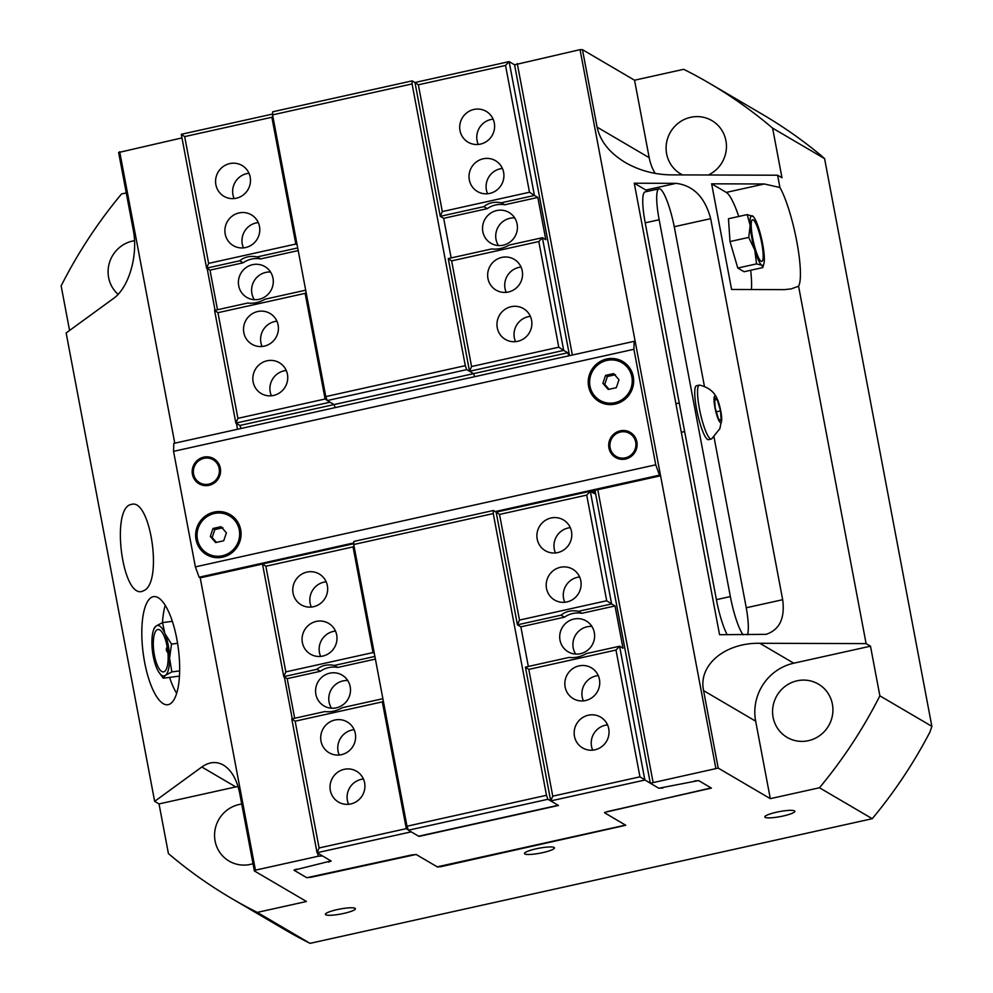 <?xml version="1.0" encoding="UTF-8"?>
<svg xmlns="http://www.w3.org/2000/svg" width="993" height="993" viewBox="0 0 993 993"><rect width="100%" height="100%" fill="white"/><g stroke="black" fill="none" stroke-linecap="round" stroke-linejoin="round"><path stroke-width="1.49" d="M207.152 268.458L215.059 310.288M236.433 423.415L237.538 429.261M284.346 676.978L292.252 718.795M317.623 853.061L318.219 856.239L322.477 855.916L331.017 860.931L293.99 870.178L306.775 877.713L412.021 854.886L416.29 854.563L437.392 866.951L440.805 866.69L625.789 825.27L604.613 812.808L607.331 811.579L711.398 788.107L698.613 780.56L658.843 788.243L650.316 783.241L718.212 768.098L703.578 690.619C698.042 665.198 724.853 642.632 759.819 643.278L866.107 643.613L798.571 286.195L791.21 288.901L784.296 289.633L731.593 289.459L711.633 183.817L764.337 183.978L779.927 187.503A54.516 10.029 -102.5 0 1 796.734 241.237A54.516 10.029 -102.5 0 1 798.571 286.195M238.022 786.468A49.067 47.54 -59.6 0 0 235.751 786.915L159.029 803.92L154.647 801.351L66.146 332.953L113.301 298.608C128.879 287.871 138.387 255.151 133.261 229.979L118.626 152.5L181.98 137.903M119.694 151.718L174.768 443.176M173.552 451.356L633.906 349.288L634.192 341.319L173.837 443.387L173.552 451.356L195.373 566.879L199.121 577.218L200.214 577.852L255.437 870.153L318.219 856.239M779.927 187.503L777.606 175.215L781.987 177.784L772.604 128.134A472.457 457.748 -59.6 0 0 709.573 83.35A472.457 457.748 -59.6 0 0 683.718 69.311L634.552 80.21L582.469 49.662L580.049 49.65L715.804 768.085M126.26 192.915L121.543 193.958A472.457 457.748 -59.6 0 0 61.144 285.885L69.572 330.47M483.852 206.656C488.705 202.733 494.526 201.442 501.291 202.795L504.705 204.794A23.621 22.889 120.4 0 0 487.265 208.654L483.852 206.656L440.259 216.325L442.307 211.571L529.492 192.245L505.536 65.451L509.136 61.616L514.56 64.806L580.049 49.65M517.279 63.564L572.353 355.035M597.798 489.698L653.022 782.012M719.565 634.701L634.254 183.221L676.121 183.345C693.437 185.53 704.956 197.297 710.678 218.659L782.67 599.71C785.091 618.341 779.542 629.885 766.037 634.353L719.565 634.701M647.374 191.388A36.344 6.69 77.5 0 0 645.909 190.048L634.254 183.221M772.604 128.134L824.587 158.632L931.856 726.33L879.872 695.832L870.489 646.182L793.767 663.2A49.067 47.54 -59.6 0 0 755.661 721.179L770.307 798.657L819.473 787.759L872.239 818.704L310.052 943.35L257.299 912.393L306.465 901.495L254.369 870.935L255.437 870.153M770.307 798.657L718.212 768.098M794.474 810.859A15.267 2.532 169.3 0 0 777.953 811.902A15.267 2.532 169.3 0 0 764.821 816.941A15.267 2.532 169.3 0 0 780.299 816.594A15.267 2.532 169.3 0 0 794.822 811.269A15.267 2.532 169.3 0 0 794.474 810.859M355.035 908.285A15.267 2.532 169.3 0 0 338.514 909.327A15.267 2.532 169.3 0 0 325.394 914.367A15.267 2.532 169.3 0 0 340.86 914.019A15.267 2.532 169.3 0 0 355.395 908.707A15.267 2.532 169.3 0 0 355.035 908.285M554.119 847.463A15.267 2.532 169.3 0 0 537.598 848.506A15.267 2.532 169.3 0 0 524.465 853.546A15.267 2.532 169.3 0 0 539.944 853.198A15.267 2.532 169.3 0 0 554.466 847.885A15.267 2.532 169.3 0 0 554.119 847.463M709.573 83.35L762.339 114.307A472.457 457.748 120.4 0 1 821.05 155.467A547.702 303.995 -94.3 0 1 824.587 158.632M931.856 726.33A547.702 303.995 -94.3 0 1 929.982 731.965A472.457 457.748 120.4 0 1 872.239 818.704M310.052 943.35A472.457 457.748 120.4 0 1 284.209 929.311L231.443 898.367A472.457 457.748 -59.6 0 0 257.299 912.393M832.395 704.161A30.895 29.927 -59.6 0 0 818.381 684.09A30.895 29.927 -59.6 0 0 776.936 695.596A30.895 29.927 -59.6 0 0 787.114 737.389A30.895 29.927 -59.6 0 0 819.97 735.416A30.895 29.927 -59.6 0 0 832.395 704.161M708.344 175.004A30.895 29.927 -59.6 0 0 725.92 140.683A30.895 29.927 -59.6 0 0 711.907 120.612A30.895 29.927 -59.6 0 0 670.461 132.106A30.895 29.927 -59.6 0 0 680.652 173.899A30.895 29.927 -59.6 0 0 682.539 174.917M134.514 240.678A30.895 29.927 -59.6 0 0 109.466 262.624A30.895 29.927 -59.6 0 0 118.093 294.325M241.733 804.057A30.895 29.927 -59.6 0 0 215.307 828.522A30.895 29.927 -59.6 0 0 229.11 861.105A30.895 29.927 -59.6 0 0 253.004 863.687M870.489 646.182L866.107 643.613M751.44 289.522A54.516 10.029 77.5 0 0 750.683 270.257M738.755 216.462A54.516 10.029 77.5 0 0 726.293 192.406L711.633 183.817M762.81 267.576L761.854 265.255A25.446 4.68 77.5 0 0 763.89 263.766L762.81 267.576L744.067 271.734L737.799 268.048L730.004 241.56L728.477 218.745L747.22 214.587L753.315 216.598M763.89 263.766A25.446 4.68 77.5 0 0 764.225 255.685A25.446 4.68 77.5 0 0 759.571 231.034A25.446 4.68 77.5 0 0 753.464 216.772A25.446 4.68 77.5 0 0 752.545 215.94A25.446 4.68 77.5 0 0 750.162 225.51L747.22 214.587M761.854 265.255L756.542 263.89L754.817 250.162A25.446 4.68 77.5 0 0 761.854 265.255M737.799 268.048L756.542 263.89M754.817 250.162L748.747 237.401L750.162 225.51A25.446 4.68 77.5 0 0 754.817 250.162M730.004 241.56L748.747 237.401M752.644 237.923A21.337 3.922 -102.5 0 1 751.478 221.625A21.337 3.922 -102.5 0 1 761.023 239.747A21.337 3.922 -102.5 0 1 760.03 260.203A21.337 3.922 -102.5 0 1 752.644 237.923M819.473 787.759A472.457 457.748 -59.6 0 0 879.872 695.832M159.029 803.92L168.413 853.57A472.457 457.748 -59.6 0 0 231.443 898.367M777.606 175.215L671.318 174.88C654.685 174.669 639.368 170.548 625.367 162.542C609.541 152.934 600.12 141.13 597.103 127.141L582.469 49.662M154.647 801.351L201.802 766.993C209.2 761.792 216.424 761.159 223.475 765.106C231.506 770.134 236.917 779.592 239.735 793.457L254.369 870.935M176.816 638.971A54.516 17.725 -97.4 0 0 153.729 596.619A54.516 17.725 -97.4 0 0 143.153 652.96A54.516 17.725 -97.4 0 0 167.743 704.745A54.516 17.725 -97.4 0 0 176.816 638.971M144.804 590.165L142.198 591.381C121.916 598.034 110.657 506.877 131.461 504.419C150.042 497.977 162.753 579.602 144.804 590.165M165.26 605.382A54.516 17.725 -97.4 0 0 162.48 622.623M169.58 677.387A54.516 17.725 -97.4 0 0 176.667 693.325M179.634 670.896L171.851 671.901L165.397 675.339L163.187 678.207L158.619 671.814M179.435 676.109L163.187 678.207M153.878 628.904L156.075 626.024A25.446 8.267 -97.4 0 0 153.22 631.051A25.446 8.267 -97.4 0 0 151.904 643.092A25.446 8.267 -97.4 0 0 156.571 667.743A25.446 8.267 -97.4 0 0 158.483 671.578A25.446 8.267 -97.4 0 0 165.397 675.339A25.446 8.267 -97.4 0 0 169.567 658.272L171.851 671.901M156.075 626.024L162.542 622.599L164.9 633.621A25.446 8.267 -97.4 0 0 156.075 626.024M172.335 621.32L162.542 622.599M164.9 633.621L171.528 644.097L169.567 658.272A25.446 8.267 -97.4 0 0 164.9 633.621M177.573 643.315L171.528 644.097M167.035 646.083A21.374 6.951 82.6 0 1 167.668 664.404A21.374 6.951 82.6 0 1 157.899 666.502A21.374 6.951 82.6 0 1 153.952 636.116A21.374 6.951 82.6 0 1 163.932 635.644A21.374 6.951 82.6 0 1 167.035 646.083M604.538 812.435L711.174 787.933M514.56 64.793L569.523 355.655M594.968 490.331L650.316 783.241L639.951 776.836L552.766 796.175L528.81 669.394L525.434 667.097L550.718 800.917L547.925 799.278L546.485 795.294L493.248 513.567L493.36 510.501L496.152 512.14L517.44 624.833L519.488 620.079L606.686 600.753L611.614 603.955L578.472 611.303L581.886 613.302A23.621 22.889 120.4 0 0 564.458 617.174L561.045 615.163C565.898 611.241 571.707 609.95 578.472 611.303M634.552 80.21L649.199 157.688A49.067 47.54 -59.6 0 0 655.157 173.403M519.488 620.079L499.529 514.424L586.714 495.097L590.314 491.262L611.614 603.955L615.027 605.953L623.008 648.218L619.595 646.22L586.466 653.568C580.582 656.882 574.761 658.173 569.026 657.428L525.434 667.097M382.876 698.7L342.337 707.686C336.453 711.013 330.632 712.304 324.897 711.559L291.768 718.907L317.052 852.726L411.214 831.849L408.421 830.21L547.925 799.278M316.904 669.294C321.769 665.372 327.578 664.081 334.343 665.434L337.757 667.433A23.621 22.889 120.4 0 0 320.329 671.293L316.904 669.294L283.775 676.643L287.188 678.641L320.329 671.293M561.045 615.163L517.44 624.833L520.853 626.831L528.338 666.452M615.027 605.953L581.886 613.302M334.343 665.434L374.895 656.435M374.324 653.406L373.008 652.562L285.823 671.889L283.775 676.643L262.487 563.95L265.863 566.233L285.823 671.889M375.391 659.091L337.757 667.433M591.878 626.409A17.874 17.315 -59.6 0 0 575.642 654.064M573.892 619.049A17.874 17.315 120.4 0 1 592.101 645.127A17.874 17.315 120.4 0 1 559.978 633.708A17.874 17.315 120.4 0 1 573.892 619.049M347.749 680.54A17.874 17.315 -59.6 0 0 331.513 708.195M329.763 673.18A17.874 17.315 120.4 0 1 347.972 699.258A17.874 17.315 120.4 0 1 315.848 687.839A17.874 17.315 120.4 0 1 329.763 673.18M265.863 566.233L353.049 546.907L373.008 652.562M316.258 621.419A17.874 17.315 120.4 0 1 334.467 647.498A17.874 17.315 120.4 0 1 302.344 636.079A17.874 17.315 120.4 0 1 316.258 621.419M306.936 572.105A17.874 17.315 120.4 0 1 325.145 598.183A17.874 17.315 120.4 0 1 293.034 586.776A17.874 17.315 120.4 0 1 306.936 572.105M383.286 700.847L382.33 701.865L295.144 721.191L291.768 718.907M493.36 510.501L353.856 541.433L353.744 544.499L406.981 826.226L408.421 830.21M382.33 701.865L406.286 828.646L408.334 829.987M411.114 831.786L418.661 836.218L558.153 805.286M295.144 721.191L319.101 847.972L317.052 852.726L331.166 861.018L328.335 862.147M406.286 828.646L319.101 847.972M344.211 769.327A17.874 17.315 120.4 0 1 362.408 795.405A17.874 17.315 120.4 0 1 330.297 783.986A17.874 17.315 120.4 0 1 344.211 769.327M334.889 720.024A17.874 17.315 120.4 0 1 353.098 746.103A17.874 17.315 120.4 0 1 320.975 734.683A17.874 17.315 120.4 0 1 334.889 720.024M528.81 669.394L615.995 650.055L619.595 646.22L644.879 780.039L550.718 800.917L558.476 805.472L418.972 836.404L411.214 831.849M658.855 788.243L663.063 787.933M499.529 514.424L496.152 512.14L590.314 491.262L594.447 493.645L594.311 490.48M564.458 617.174L520.853 626.831M615.995 650.055L639.951 776.836M588.34 715.208A17.874 17.315 120.4 0 1 606.537 741.274A17.874 17.315 120.4 0 1 574.426 729.867A17.874 17.315 120.4 0 1 588.34 715.208M579.018 665.893A17.874 17.315 120.4 0 1 597.227 691.972A17.874 17.315 120.4 0 1 565.104 680.565A17.874 17.315 120.4 0 1 579.018 665.893M552.766 796.175L550.718 800.917M406.981 826.226L546.485 795.294M353.744 544.499L493.248 513.567M570.292 527.655A17.874 17.315 -59.6 0 0 555.459 552.952M551.065 517.986A17.874 17.315 120.4 0 1 569.274 544.065A17.874 17.315 120.4 0 1 537.163 532.645A17.874 17.315 120.4 0 1 551.065 517.986M579.614 576.97A17.874 17.315 -59.6 0 0 564.769 602.255M560.387 567.288A17.874 17.315 120.4 0 1 578.596 593.367A17.874 17.315 120.4 0 1 546.473 581.948A17.874 17.315 120.4 0 1 560.387 567.288M598.245 675.575A17.874 17.315 -59.6 0 0 583.4 700.872M607.567 724.878A17.874 17.315 -59.6 0 0 592.722 750.174M326.163 581.786A17.874 17.315 -59.6 0 0 311.33 607.083M335.485 631.089A17.874 17.315 -59.6 0 0 320.64 656.385M354.116 729.706A17.874 17.315 -59.6 0 0 339.271 754.99M363.438 779.009A17.874 17.315 -59.6 0 0 348.593 804.305M354.004 545.889L353.049 546.907M353.769 543.705L262.487 563.95M586.714 495.097L606.686 600.753M294.139 869.967L296.882 869.123M294.201 870.34L306.614 877.626L310.883 877.303L416.129 854.464L437.23 866.852L625.553 825.096M694.554 780.957L698.749 780.647M294.673 718.249L287.188 678.641M243.136 262.785L239.723 260.787L206.594 268.135L210.007 270.133L243.136 262.785A23.621 22.889 120.4 0 1 260.576 258.925L298.21 250.571M239.723 260.787C244.576 256.864 250.385 255.573 257.162 256.914L260.576 258.925M305.695 290.192L265.143 299.178C259.26 302.493 253.451 303.784 247.704 303.039L214.575 310.387L217.951 312.683L305.136 293.357L306.092 292.327M509.272 245.048C503.389 248.374 497.58 249.665 491.833 248.92L448.24 258.577L451.616 260.874L538.802 241.547L542.401 237.712L509.272 245.048M487.265 208.654L443.672 218.323L440.259 216.325L414.975 82.506L412.182 80.867L272.678 111.787L272.566 114.865L325.791 396.592L327.243 400.564L334.07 404.573L329.937 402.14M270.555 272.02A17.874 17.315 -59.6 0 0 254.332 299.675M259.123 299.303A17.874 17.315 120.4 0 1 240.914 273.224A17.874 17.315 120.4 0 1 273.025 284.643A17.874 17.315 120.4 0 1 259.123 299.303M514.684 217.901A17.874 17.315 -59.6 0 0 498.461 245.556M503.252 245.172A17.874 17.315 120.4 0 1 485.043 219.093A17.874 17.315 120.4 0 1 517.154 230.513A17.874 17.315 120.4 0 1 503.252 245.172M448.24 258.577L469.54 371.27L563.701 350.405L558.774 347.202L538.802 241.547M558.774 347.202L471.576 366.529L451.616 260.874M508.379 292.016A17.874 17.315 120.4 0 1 490.17 265.938A17.874 17.315 120.4 0 1 522.281 277.357A17.874 17.315 120.4 0 1 508.379 292.016M517.688 341.319A17.874 17.315 120.4 0 1 499.479 315.253A17.874 17.315 120.4 0 1 531.603 326.66A17.874 17.315 120.4 0 1 517.688 341.319M568.865 355.804L567.735 352.763L563.701 350.405L542.401 237.712L545.815 239.71L537.834 197.446L504.705 204.794M529.492 192.245L534.42 195.447L501.291 202.795M442.307 211.571L418.351 84.79L414.975 82.493L509.136 61.616L534.42 195.447L537.834 197.446M451.157 257.932L443.672 218.323M567.735 352.763L473.574 373.641L466.735 369.632L465.295 365.66L412.07 83.933L412.182 80.867M418.351 84.79L505.536 65.451M480.426 144.109A17.874 17.315 120.4 0 1 462.217 118.03A17.874 17.315 120.4 0 1 494.34 129.45A17.874 17.315 120.4 0 1 480.426 144.109M489.748 193.412A17.874 17.315 120.4 0 1 471.538 167.333A17.874 17.315 120.4 0 1 503.65 178.752A17.874 17.315 120.4 0 1 489.748 193.412M305.136 293.357L325.108 399L237.91 418.338L235.862 423.092L214.575 310.387M210.007 270.133L217.492 309.742M295.827 244.042L208.629 263.381L206.594 268.135L181.297 134.303L184.673 136.6L271.871 117.261L295.827 244.042L297.13 244.899M330.036 402.215L235.862 423.092L239.909 425.451L241.026 428.492M257.162 256.914L297.701 247.927M208.629 263.381L184.673 136.6M236.297 198.228A17.874 17.315 120.4 0 1 218.088 172.161A17.874 17.315 120.4 0 1 250.211 183.568A17.874 17.315 120.4 0 1 236.297 198.228M245.606 247.542A17.874 17.315 120.4 0 1 227.409 221.464A17.874 17.315 120.4 0 1 259.521 232.871A17.874 17.315 120.4 0 1 245.606 247.542M271.871 117.261L272.827 116.243M412.07 83.933L272.566 114.865M465.295 365.66L325.791 396.592M466.735 369.632L327.243 400.564M473.562 373.641L334.07 404.573L335.187 407.614L334.07 404.573L239.909 425.451M473.574 373.641L474.691 376.682M286.245 370.488A17.874 17.315 -59.6 0 0 271.399 395.785M273.559 395.45A17.874 17.315 120.4 0 1 255.35 369.371A17.874 17.315 120.4 0 1 287.474 380.791A17.874 17.315 120.4 0 1 273.559 395.45M276.923 321.186A17.874 17.315 -59.6 0 0 262.09 346.483M264.25 346.147A17.874 17.315 120.4 0 1 246.041 320.069A17.874 17.315 120.4 0 1 278.152 331.488A17.874 17.315 120.4 0 1 264.25 346.147M258.292 222.581A17.874 17.315 -59.6 0 0 243.459 247.878M248.982 173.278A17.874 17.315 -59.6 0 0 234.137 198.575M530.374 316.37A17.874 17.315 -59.6 0 0 515.528 341.666M521.052 267.067A17.874 17.315 -59.6 0 0 506.219 292.364M502.421 168.45A17.874 17.315 -59.6 0 0 487.588 193.747M493.111 119.148A17.874 17.315 -59.6 0 0 478.266 144.444M469.54 371.283L471.576 366.529M325.108 399L327.156 400.34M237.91 418.338L217.951 312.683M272.591 114.058L181.297 134.303M196.031 539.571A23.261 22.541 120.4 0 1 225.821 512.636A23.261 22.541 120.4 0 1 233.206 551.674A23.261 22.541 120.4 0 1 196.031 539.571M588.613 386.488A23.261 22.541 120.4 0 1 618.403 359.54A23.261 22.541 120.4 0 1 625.776 398.59A23.261 22.541 120.4 0 1 588.613 386.488M590.438 491.336L660.568 475.784L659.489 475.151L655.74 464.811L633.906 349.288M660.568 475.784L635.284 341.952L634.192 341.319M655.74 464.811L195.373 566.879M608.957 448.029A14.535 14.088 120.4 0 1 630.27 432.389A14.535 14.088 120.4 0 1 635.061 452.063A14.535 14.088 120.4 0 1 608.957 448.029M192.431 474.331A14.535 14.088 120.4 0 1 213.731 458.692A14.535 14.088 120.4 0 1 218.522 478.365A14.535 14.088 120.4 0 1 192.431 474.331M199.121 577.218L353.806 542.923M495.184 511.569L659.489 475.151M200.214 577.852L262.5 564.036M704.447 386.438L674.669 228.837A36.344 6.69 77.5 0 0 659.042 188.807A36.344 6.69 77.5 0 0 659.153 219.738L730.351 596.557A36.344 6.69 77.5 0 0 743.136 634.775M747.481 634.8A36.344 6.69 77.5 0 0 745.867 605.668L714.004 437.019M727.186 634.726A36.344 6.69 -102.5 0 1 716.4 599.66L645.202 222.829A36.344 6.69 -102.5 0 1 645.09 191.897L659.042 188.807M720.546 410.879L721.191 420.647L718.51 419.071L715.171 407.726L714.513 397.945L717.207 399.521L720.546 410.879L716.363 411.797M717.207 399.521L714.662 400.08M716.884 398.156C713.88 391.565 708.158 387.22 699.705 385.11A27.618 5.077 77.5 0 0 699.32 385.11L696.527 385.731A27.618 5.077 77.5 0 0 697.545 413.796A27.618 5.077 77.5 0 0 708.493 439.663L711.273 439.043A27.618 5.077 77.5 0 0 711.633 438.894L719.851 428.691L721.688 419.803A13.654 2.507 77.5 0 0 716.884 398.156A13.654 2.507 77.5 0 0 715.357 396.07A13.654 2.507 77.5 0 0 714.935 407.589A13.654 2.507 77.5 0 0 720.359 422.534A13.654 2.507 77.5 0 0 721.688 419.803M699.32 385.11A27.618 5.077 77.5 0 0 699.854 410.891A27.618 5.077 77.5 0 0 710.355 438.844A27.618 5.077 77.5 0 0 711.273 439.043M223.71 540.775L215.655 542.563L210.305 536.419L212.998 528.475L221.054 526.687L226.404 532.844L223.71 540.775M222.916 527.779L214.86 529.567L212.167 537.511L216.462 542.389M212.167 537.511L210.305 536.419M214.86 529.567L212.998 528.475M214.364 513.493A21.809 21.126 120.4 0 1 229.383 515.814A21.809 21.126 120.4 0 1 236.582 545.318A21.809 21.126 120.4 0 1 207.314 553.436A21.809 21.126 120.4 0 1 197.384 531.392A21.809 21.126 120.4 0 1 214.364 513.493M229.544 515.913A21.809 21.126 120.4 0 1 229.693 516A21.809 21.126 120.4 0 1 236.893 545.505A21.809 21.126 120.4 0 1 207.636 553.622A21.809 21.126 120.4 0 1 207.475 553.523M616.293 387.692L608.237 389.479L602.875 383.323L605.581 375.391L613.624 373.604L618.987 379.748L616.293 387.692M615.486 374.696L607.443 376.484L604.737 384.415L609.032 389.293M604.737 384.415L602.875 383.323M607.443 376.484L605.581 375.391M606.946 360.409A21.809 21.126 120.4 0 1 621.966 362.73A21.809 21.126 120.4 0 1 629.152 392.235A21.809 21.126 120.4 0 1 599.896 400.353A21.809 21.126 120.4 0 1 589.966 378.296A21.809 21.126 120.4 0 1 606.946 360.409M622.127 362.817A21.809 21.126 120.4 0 1 622.276 362.917A21.809 21.126 120.4 0 1 629.463 392.409A21.809 21.126 120.4 0 1 600.206 400.527A21.809 21.126 120.4 0 1 600.057 400.44M214.215 458.989A14.535 14.088 -59.6 0 0 195.199 464.687A14.535 14.088 -59.6 0 0 199.519 484.05M208.815 484.137A13.306 12.897 120.4 0 1 194.094 467.244A13.306 12.897 120.4 0 1 216.213 462.328A13.306 12.897 120.4 0 1 208.815 484.137M630.754 432.687A14.535 14.088 -59.6 0 0 611.738 438.372A14.535 14.088 -59.6 0 0 616.045 457.748M625.354 457.835A13.306 12.897 120.4 0 1 610.633 440.929A13.306 12.897 120.4 0 1 632.752 436.026A13.306 12.897 120.4 0 1 625.354 457.835M710.678 218.659L674.259 226.727M676.121 183.345L645.909 190.048M782.67 599.71L746.252 607.778M764.337 183.978L726.293 192.406M235.751 786.915L201.802 766.993M793.767 663.2L759.819 643.278M755.661 721.179L703.578 690.619M649.199 157.688L597.103 127.141M591.344 491.858L594.435 491.175M730.351 596.557L716.4 599.66M659.153 219.738L645.202 222.829M153.22 631.051L153.952 628.544M167.209 647.039A3.786 3.786 0 0 0 167.929 652.55M681.322 432.29L684.636 431.558M675.923 403.704L679.237 402.972"/></g></svg>
